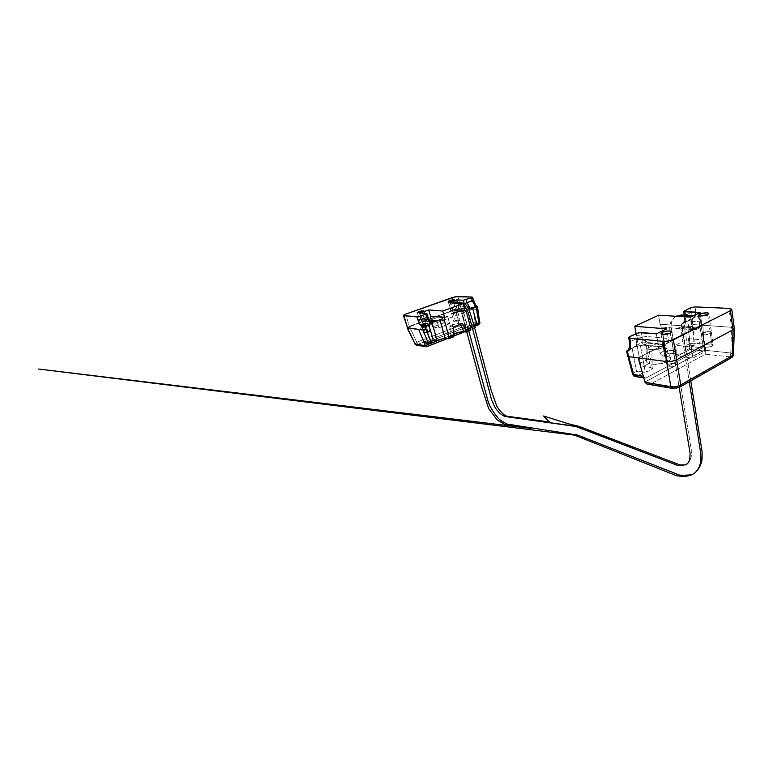 <?xml version="1.0" encoding="UTF-8"?>
<svg xmlns="http://www.w3.org/2000/svg" width="773" height="773" viewBox="0 0 773 773"><rect width="100%" height="100%" fill="white"/><g stroke="black" fill="none" stroke-linecap="round" stroke-linejoin="round"><path stroke-width="0.58" stroke-dasharray="3.87 2.9" d="M459.713 323.211L460.302 324.37L459.713 323.211L462.544 323.501L459.713 323.211L452.408 324.641L459.713 323.211M453.239 336.999L451.393 336.767L450.62 326.699L453.422 327.018L450.62 326.699L451.393 336.767L450.321 336.226C450.379 335.492 451.558 334.68 453.867 333.772L452.408 324.641L453.867 333.772L450.524 335.666L450.398 336.381L453.065 336.999L448.939 338.622M456.35 312.92L453.046 300.784L456.35 312.92L451.983 313.79L451.606 313.403L453.036 312.65L451.529 313.616L456.35 312.92L457.848 311.963L453.036 312.65L455.423 311.992L457.384 311.79L457.771 312.176L456.35 312.92M449.992 301.557L453.036 312.65L449.992 301.557M425.807 324.274L422.203 311.838L425.807 324.274L421.343 325.162L421.063 324.718L422.628 323.916L420.947 324.989L425.807 324.274L427.469 323.211L422.628 323.916L425.102 323.22L427.363 323.472L425.807 324.274M419.333 312.601L422.628 323.916L419.333 312.601M429.672 320.901L426.657 313.49L428.88 319.896L422.193 319.201L423.652 321.104L430.532 321.79L425.894 321.288L429.373 320.341L428.667 320.264L430.368 318.631L430.551 316.147M428.88 319.896L422.193 319.201L420.367 312.939L422.193 319.201C422.667 320.631 423.633 321.375 425.092 321.452L429.199 320.003M464.09 303.151L465.385 306.437L464.09 303.151M465.385 306.437L458.35 305.982L457.326 302.166L458.35 305.982L458.167 308.408L456.553 309.983L453.925 310.949L451.809 310.746L450.437 308.871L448.746 302.745L450.437 308.871L464.863 309.934L450.437 308.871C450.901 310.311 451.828 311.046 453.239 311.094L456.553 309.983L464.515 310.504L467.027 309.596L471.733 327.23L468.042 328.225L466.138 329.578L466.776 329.858L461.848 311.587L466.399 311.944L461.317 311.722L464.515 310.504L461.906 311.567L453.925 310.949L461.906 311.567L461.317 311.722L461.848 311.587L466.776 329.858L470.187 330.255L466.216 329.269L472.245 327.143L471.733 327.23L467.027 309.596L464.515 310.504L456.553 309.983C458.08 309.2 458.679 307.867 458.35 305.982L465.385 306.437L468.815 308.137L465.385 306.437C465.704 308.359 465.104 309.712 463.558 310.504C465.104 309.712 465.704 308.359 465.385 306.437M470.351 330.255L466.177 331.839M436.513 341.144L430.406 343.531L426.174 342.854L473.897 324.274L476.081 324.496L473.897 324.274L475.124 321.839L473.047 309.142L461.056 308.292L457.848 296.436L461.056 308.292L455.548 309.393L452.321 297.557L455.548 309.393L409.352 326.39L405.699 314.118L409.352 326.39L407.139 327.868M475.511 305.045L472.921 300.253L472.081 297.064L474.661 304.253L476.68 306.079L479.637 322.273L478.4 324.728L476.1 324.496L478.4 324.728L474.158 326.39M464.032 331.801L462.051 331.801M445.151 338.342L439.286 339.473M439.277 339.473L437.18 340.758M425.517 342.98L473.897 324.274L475.124 321.839L479.637 322.273L475.124 321.839L473.047 309.142L477.569 309.451L473.047 309.142L418.724 329.462L473.047 309.142L458.563 308.553L407.091 327.723M450.62 326.699L450.002 325.964L452.408 324.641L449.847 326.341L450.62 326.699M479.791 323.645L478.4 324.728L479.637 322.273L477.057 306.572M423.285 326.631L421.903 326.477M431.247 322.148L429.962 321.558L431.247 322.148M469.298 309.094L467.027 309.596L469.298 309.094M425.459 342.98L430.841 343.357M474.661 304.253L475.926 305.509M694.859 316.06L692.183 319.355L691.642 324.389L693.545 328.187L696.773 328.515L699.41 325.23L699.952 320.254L698.077 316.457L693.052 315.964L695.806 315.771C700.628 314.698 701.604 326.457 696.773 328.515L682.23 327.52L680.887 329.279L689.236 381.746L680.887 329.279L682.23 327.52L695.719 328.844C690.946 329.858 689.999 318.051 694.859 316.06M695.681 472.11L691.825 474.728L677.96 474.951L578.668 435.402L506.653 424L497.967 418.087L490.227 406.811L482.178 380.789L463.027 311.229L455.316 310.533C451.944 311.046 449.983 305.287 452.756 302.987L451.828 304.311L451.577 307.567L453.403 310.07L456.215 310.34L458.379 308.243L458.621 305.006L455.819 302.079M690.772 380.876L682.375 328.593L682.694 326.805L682.23 327.52L695.719 328.844M676.22 316.273C673.157 318.263 671.428 321.491 671.022 325.945L691.284 449.934L691.304 456.321C690.743 459.21 689.574 461.529 687.786 463.288C689.574 461.529 690.743 459.21 691.304 456.321L691.284 449.934L671.022 325.945C671.428 321.491 673.157 318.263 676.22 316.273M463.336 304.233L462.515 303.567L463.336 304.233M468.757 330.883L463.597 312.06L462.457 310.843L456.215 310.34C460.341 309.074 458.959 301.383 454.804 302.021M414.637 343.85L416.753 342.255L409.332 326.399L416.753 342.255L418.27 344.198L417.265 344.748L414.782 343.434L416.753 342.255L459.307 325.858L455.568 309.384L461.037 308.292L473.047 309.142L418.724 329.462L473.047 309.142L475.762 325.733L459.191 332.226L475.762 325.733L473.047 309.142L461.037 308.292L464.757 324.795L461.037 308.292L455.568 309.384L409.332 326.399L455.568 309.384L459.307 325.858L460.824 327.694L418.27 344.198L416.753 342.255L459.307 325.858L464.757 324.795L475.772 325.829M428.126 332.477L425.749 324.274L421.053 324.96L422.676 323.916L425.044 332.061L423.44 333.134L428.126 332.477L429.72 331.404L425.044 332.061L422.676 323.916L421.159 324.699L423.333 324.95L427.256 323.491L422.676 323.916L427.363 323.24L425.749 324.274L428.126 332.477L423.546 332.863L427.43 331.385L429.624 331.675L428.126 332.477M458.486 320.93L456.302 312.92L451.635 313.587L453.094 312.659L455.268 320.611L453.828 321.578L458.486 320.93L459.916 319.974L455.268 320.611L453.094 312.659L451.712 313.384L453.973 313.567L457.674 312.195L453.094 312.659L457.742 311.992L456.302 312.92L458.486 320.93L453.906 321.355L457.568 319.964L459.848 320.186L458.486 320.93M441.354 316.041L430.658 319.993L436.88 320.631L447.683 316.621L441.354 316.041L443.316 323.027L449.644 323.703L447.683 316.621L441.354 316.041L430.658 319.993L436.88 320.631L447.683 316.621L449.644 323.703L438.909 327.781L436.88 320.631L438.909 327.781L432.677 327.037L430.658 319.993L432.677 327.037L443.316 323.027L441.354 316.041M475.791 325.964L464.757 324.795L459.307 325.858L460.824 327.694L463.549 327.163L464.757 324.795L463.549 327.163L474.429 327.945L464.38 331.839L473.453 328.274L463.549 327.163L460.824 327.694L418.27 344.198L417.439 345.077L426.155 346.787M447.132 338.622L453.973 335.936L447.132 338.622M475.192 327.414L474.545 327.887M453.973 334.274L443.441 338.39L453.973 334.274M437.122 340.864L430.02 343.647L437.122 340.864M449.644 323.703L438.909 327.781L432.677 327.037L443.316 323.027L449.644 323.703M416.715 345.193L426.744 346.642M414.782 343.434L417.439 345.077M627.521 350.391L632.13 348.208L636.488 371.398L633.493 372.953L634.585 375.214L633.947 375.891L632.643 374.132L633.493 372.953L627.56 350.594L628.391 354.991L627.483 355.909L628.391 354.991L633.493 372.953L632.71 374.345M734.302 328.225L731.538 327.279L728.978 308.388L731.538 327.279L734.311 328.322L731.538 327.279L702.763 325.259L638.208 357.88L702.763 325.259L692.859 324.563L694.009 345.173L690.898 345.734L689.874 343.618L694.299 343.154L704.145 344.111L703.788 346.323L702.589 347.782L646.131 377.929L633.947 375.891L634.585 375.214L636.45 376.393L644.44 372.19L650.74 370.489L652.412 368.566L650.325 367.494L645.436 340.4L635.995 339.453L640.392 363.194L641.455 365.387L643.262 366.489L650.325 367.494L645.436 340.4L647.687 342.246L646.006 344.285L640.382 345.386L645.281 372.064L650.74 370.489L652.431 368.644L650.325 367.494L643.262 366.489L648.644 363.697L652.17 364.18C657.668 364.595 662.944 363.668 667.988 361.377L663.244 347.55C659.62 349.145 655.842 349.831 651.91 349.599L652.17 364.18L655.91 364.305L664.5 362.788L670.162 359.812L670.693 358.334L669.544 357.165L663.369 356.063L668.5 353.396L680.23 353.995L684.53 352.643L685.825 351.628L685.661 350.498L692.743 346.768L702.589 347.782L646.131 377.929L644.469 377.949L643.349 376.364L645.281 378.161L635.077 376.528M665.601 351.792L662.635 334.448L665.601 351.792L673.109 350.449L674.964 351.3C674.645 349.56 666.413 350.836 665.601 351.792L664.297 353.242C664.616 354.981 672.897 353.696 673.689 352.73L674.964 351.3L673.689 352.73L670.007 353.879L666.104 354.082L664.297 353.213L665.601 351.792M670.404 333.057L673.689 352.73L670.404 333.057M702.261 332.921L699.7 315.964L702.261 332.921L709.498 331.607L711.46 332.322L710.416 333.588L711.489 332.4C711.305 330.786 702.928 332.013 702.261 332.921L701.159 334.129C701.343 335.743 709.759 334.506 710.416 333.588L703.111 334.912L701.179 334.187L702.261 332.921M707.633 314.64L710.416 333.588L707.633 314.64M734.263 328.167L731.567 327.288L730.765 353L731.567 327.288L702.763 325.259L704.618 350.227L644.924 381.997L704.57 349.889L702.763 325.259L638.208 357.88L702.763 325.259L704.145 344.111L702.763 325.259L731.567 327.288L692.859 324.563L692.096 319.655L695.111 317.355L695.739 311.596L691.226 312.273L685.149 315.2C685.303 318.379 684.569 320.959 682.955 322.93L685.361 320.834L685.593 316.505L684.414 315.935L685.149 315.2L684.424 310.64L685.149 315.2C685.303 318.36 684.578 320.93 682.955 322.93L687.728 320.882L689.874 343.618L687.245 344.99L683.719 322.911L688.598 320.409C690.492 318.418 691.371 315.703 691.226 312.273L684.424 315.983L685.593 316.505L685.38 315.171L685.361 320.834L701.478 321.887L701.072 325.626L699.092 328.09L695.98 329.665L693.555 329.424L692.125 326.573L660.094 324.225L658.548 315.22L660.094 324.225L661.707 327.056L671.235 327.791L675.621 354.227C678.163 354.536 681.129 354.005 684.53 352.643L685.97 351.01L681.689 325.075L681.428 326.67L680.433 327.279L681.428 326.67L699.092 328.09L695.98 329.665L677.708 328.254L680.433 327.279L677.708 328.254L671.235 327.791L675.621 354.227L668.5 353.396L666.703 352.353L665.669 350.227L660.065 353.097L656.654 343.637L646.044 348.932L646.257 360.179L640.392 363.194L635.995 339.453L636.121 333.598L636.469 335.511L668.259 338.506L666.635 328.834L668.259 338.506L636.469 335.511L635.995 339.453L645.436 340.4L647.349 341.531L647.6 343.106L665.717 345L667.853 342.391L668.259 338.506C668.539 341.502 667.688 343.666 665.717 345L662.335 346.71L665.717 345L647.6 343.106L644.479 344.913L646.412 345L643.204 345.183L662.335 346.71L645.445 345.28C643.725 345.222 642.624 344.111 642.16 341.946L642.237 337.463L637.474 338.149L636.594 333.376L637.474 338.149C637.744 341.473 637.126 344.13 635.619 346.12C637.126 344.13 637.744 341.473 637.474 338.149L630.526 341.492L637.474 338.149L642.237 337.463L642.16 341.946L658.084 343.599L656.383 333.83L658.084 343.599L659.678 346.517L662.335 346.71L661.369 347C659.64 346.942 658.538 345.811 658.084 343.599L642.16 341.946L633.309 347.57L636.604 346.101L643.204 345.183M701.478 321.887L700.077 312.543L701.478 321.887C701.7 324.786 700.908 326.853 699.092 328.09L683.013 326.892C684.82 325.684 685.603 323.665 685.361 320.834L701.478 321.887M641.329 332.496L642.237 337.463L641.329 332.496M661.707 327.056L665.669 350.227L661.707 327.056L695.188 329.916C693.565 329.887 692.54 328.767 692.125 326.573L690.656 317.133L692.125 326.573L660.094 324.225L661.707 327.056M695.739 311.596L695.024 306.891L695.739 311.596L695.111 317.355L688.598 320.409C690.502 318.428 691.371 315.713 691.226 312.273L690.531 307.741L691.226 312.273L695.739 311.596M662.538 344.246C664.181 344.41 665.08 344.816 665.224 345.463C665.369 346.111 664.712 346.806 663.244 347.55L657.697 349.28L651.91 349.599L646.044 348.932L656.654 343.637L662.538 344.246L665.186 345.328C665.379 346.062 664.732 346.806 663.244 347.55L667.988 361.377C670.046 360.305 670.925 359.223 670.626 358.131C670.114 357.261 668.877 356.711 666.906 356.488L662.538 344.246L666.906 356.488L661.437 355.078L660.065 353.097L656.654 343.637L662.538 344.246M652.17 364.18L651.91 349.599L646.044 348.932L646.257 360.179L646.982 362.537L648.644 363.697L652.17 364.18M629.618 336.69L630.526 341.492C630.836 345.125 630.101 347.937 628.343 349.937L628.343 349.947C630.111 347.947 630.836 345.135 630.526 341.492L629.609 342.507L630.526 341.492L629.618 336.69M628.101 350.13L635.619 346.12L633.454 347.55L640.382 345.386L645.281 372.064L636.488 371.398L632.13 348.208L642.16 341.946C642.624 344.111 643.725 345.222 645.445 345.28L661.369 347M646.257 360.179L646.982 362.537L648.644 363.697L643.262 366.489C641.822 366.112 640.865 365.011 640.392 363.194L646.257 360.179M665.669 350.227C666.113 351.995 667.051 353.058 668.5 353.396L663.369 356.063L661.437 355.078L660.065 353.097L665.669 350.227M681.631 323.945L685.361 320.834C685.603 323.665 684.82 325.684 683.013 326.892L681.428 326.67L681.554 324.061L682.888 322.776C684.047 321.046 684.549 318.766 684.414 315.935M627.502 351.396L626.603 351.106M692.859 324.563L694.299 343.154L689.874 343.618L688.414 325.22L692.859 324.563L688.414 325.22L687.728 320.882L692.096 319.655L692.859 324.563M683.719 322.911L687.245 344.99L685.786 348.159L685.815 350.72L681.457 324.67L683.719 322.911M635.609 376.615L636.45 376.393L634.585 375.214L633.493 372.953L636.488 371.398L644.44 372.19L636.45 376.393L634.449 376.161M694.009 345.173L694.299 343.154L704.145 344.111C704.184 345.84 703.662 347.058 702.589 347.782L692.743 346.768L694.009 345.173L692.743 346.768L690.898 345.734L694.009 345.173M689.874 343.618L690.898 345.734L692.743 346.768L685.661 350.498L685.786 348.159L687.245 344.99L689.874 343.618M688.598 320.409L692.096 319.655L695.111 317.355L688.598 320.409M632.478 348.024L629.174 349.657L632.478 348.024M682.83 323.298L683.651 322.872L682.83 323.298M732.205 355.793L730.833 358.121L731.49 357.744M730.611 358.179L729.886 358.218L730.495 357.339C732.253 356.904 733.219 355.86 733.413 354.189L733.48 354.633M704.242 345.231L702.386 332.931C703.034 332.052 711.141 330.873 711.324 332.429L710.281 333.578L712.107 346.004L713.141 344.816C712.938 343.173 704.879 344.314 704.242 345.231L703.198 346.439C703.382 348.082 711.479 346.932 712.107 346.004L710.281 333.578L711.295 332.351L709.392 331.656L705.71 331.907L702.386 332.931L701.343 334.158L703.208 334.864L710.281 333.578C709.643 334.467 701.498 335.656 701.324 334.1L702.386 332.931L704.242 345.231L707.546 344.188L711.208 343.985L713.112 344.729L712.107 346.004L708.773 347.058L705.082 347.261L703.217 346.497L704.242 345.231M667.911 364.556L665.727 351.812C666.519 350.884 674.481 349.647 674.79 351.329L673.563 352.71L675.718 365.6L676.935 364.17C676.607 362.402 668.684 363.6 667.911 364.556L666.674 366.006C666.993 367.784 674.955 366.576 675.718 365.6L673.563 352.71L674.79 351.329L673.003 350.507L669.254 350.71L665.727 351.812L664.461 353.184L666.22 354.024L669.998 353.831L673.563 352.71C672.79 353.648 664.78 354.894 664.471 353.213L665.727 351.812L667.911 364.556L671.408 363.445L675.138 363.291L676.935 364.18L675.718 365.6L672.181 366.731L668.413 366.885L666.664 365.977L667.911 364.556M691.159 346.874L704.126 340.062L688.308 338.613L675.389 345.251L691.159 346.874L692.927 358.112L677.206 356.237L675.389 345.251L691.159 346.874L704.126 340.062L688.308 338.613L675.389 345.251L677.206 356.237L690.028 349.473L688.308 338.613L690.028 349.473L705.797 351.164L704.126 340.062L705.797 351.164L692.927 358.112L691.159 346.874M679.293 387.36L730.833 358.121M680.704 384.944L680.047 386.964M678.51 387.37L729.886 358.218L730.495 357.339L729.181 356.807L705.536 354.169L650.238 384.278L676.133 388.152M733.413 354.189C733.219 355.86 732.253 356.904 730.495 357.339L729.181 356.807C730.253 356.044 730.785 354.778 730.765 353C730.785 354.778 730.253 356.044 729.181 356.807L705.536 354.169L704.618 350.227L730.765 353L733.413 354.189L730.765 353L704.618 350.227L705.536 354.169L650.238 384.278L672.839 388.452M646.924 384.026L645.03 382.326M677.206 356.237L690.028 349.473L705.797 351.164L692.927 358.112L677.206 356.237M676.655 359.774L671.795 361.32M671.756 361.329L666.597 361.551M648.508 384.365L650.238 384.278M448.205 301.547L451.529 313.616M417.333 312.63L420.947 324.989M466.138 329.578L461.307 311.712M423.913 310.881L427.469 323.211M454.572 299.914L457.848 311.963M450.321 336.226L449.847 326.341M431.131 322.109L425.092 321.452M461.52 311.741L453.239 311.094M472.699 327.027L474.178 326.448M429.208 343.579L429.72 343.656M466.699 331.694L461.404 312.64L460.235 310.872L461.355 310.997L455.316 310.533M676.317 316.283L674.075 317.78C673.747 317.809 670.52 321.22 669.708 325.675C669.563 330.042 670.21 334.458 671.65 338.932L679.167 387.447M695.806 315.771L693.7 315.645M421.053 324.96L423.44 333.134M451.635 313.587L453.828 321.578M473.926 328.148L464.505 331.859M453.954 336.004L447.258 338.642M457.742 311.992L459.916 319.974M427.363 323.24L429.72 331.404M671.708 331.714L674.964 351.3M708.744 313.635L711.489 332.4M652.412 368.566L647.687 342.246M685.97 351.01L681.854 325.414M698.309 315.326L701.159 334.129M660.944 333.723L664.297 353.242M670.626 358.131L665.186 345.328M684.279 315.113L684.424 315.983M676.249 328.438L695.188 329.916M685.574 350.256L681.457 324.67M645.31 378.161L643.783 377.92M687.41 321.104L688.202 320.679M633.454 347.55L633.986 347.251M629.241 349.647L630.304 349.125M630.314 349.125L631.928 348.333M686.385 321.626L684.037 322.776M711.324 332.429L713.141 344.816M674.79 351.329L676.935 364.17M664.471 353.213L666.674 366.006M701.324 334.1L703.198 346.439M672.752 388.461L672.162 388.355"/><path stroke-width="1.16" d="M429.199 320.003C430.464 319.017 430.919 317.732 430.551 316.147L444.601 317.471L444.33 320.206L439.905 319.761L445.151 338.342L448.466 338.816L445.151 338.342L439.286 339.473L437.18 340.758L431.991 322.641L429.672 324.37L429.865 323.249L426.735 317.471L427.865 316.853L426.735 317.471L425.817 314.282L426.735 317.471L420.995 319.578L426.735 317.471L429.865 323.249L428.194 324.563L428.59 324.882L424.976 326.177L430.87 341.608L427.991 342.4L428.889 343.434L430.986 343.028L430.87 341.608L433.382 340.632L428.812 324.786L424.445 325.742L420.995 319.578L420.058 316.36L426.928 313.606L420.367 312.939L428.764 309.925L430.551 316.147L428.764 309.925L442.803 311.036L444.601 317.471L442.803 311.036L463.172 303.605L448.746 302.745L456.708 299.885L463.307 300.233L456.708 299.885L457.326 302.166L456.708 299.885L448.746 302.745L463.172 303.605L464.863 309.934L466.399 311.944L470.776 328.332L466.399 311.944L464.863 309.934L463.172 303.605L442.803 311.036L428.764 309.925L420.367 312.939L426.851 313.761L418.386 316.824L403.883 315.655L403.612 315.123L405.699 314.118L455.355 296.726L472.081 297.064L471.472 297.74L472.284 300.823L475.617 306.678L475.55 305.103L477.057 306.572L476.158 307.074L479.057 324.216L479.936 322.486L479.018 322.834L476.158 307.074L472.68 308.417L476.719 323.723L479.975 322.38L478.651 324.708M453.239 336.999L454.022 334.902L448.997 336.873L448.466 338.816L448.997 336.873L444.33 320.206L448.997 336.873L454.022 334.902L453.422 327.018L462.544 323.501L465.916 330.235L465.733 332.004L464.032 331.801L460.302 324.37L464.032 331.801C461.307 331.665 457.935 332.313 453.925 333.743L462.051 331.801M453.046 300.784L448.195 301.518L449.731 300.6L449.992 301.557L449.731 300.6L448.282 301.315L448.649 301.673L453.046 300.784L454.476 300.069L454.099 299.721L452.128 299.943L449.731 300.6L454.563 299.866L453.046 300.784M422.203 311.838L417.323 312.592L419.034 311.567L419.333 312.601L419.034 311.567L417.71 312.746L422.203 311.838L423.778 311.075L421.527 310.881L419.034 311.567L423.894 310.823L422.203 311.838M434.223 321.732L430.532 321.79L433.218 322.157L436.387 321.066L434.223 321.732M430.551 316.147L444.601 317.471L444.33 320.206L439.905 319.761L436.387 321.066L429.373 320.341L436.387 321.066L439.905 319.761L445.151 338.342M463.307 300.233L464.09 303.151L463.307 300.233L471.472 297.74L463.307 300.233M470.776 328.332L470.351 330.255L470.776 328.332L465.916 330.235L470.776 328.332M437.18 340.758L431.991 322.641L433.218 322.157L428.812 324.786L433.382 340.632L437.093 340.912M430.841 343.357L436.513 341.144M403.429 315.51L407.593 328.013L403.419 315.461L405.699 314.118L452.321 297.557L457.848 296.436L472.081 297.064L471.472 297.74L472.284 300.823L467.027 302.745L466.196 299.653L467.027 302.745L470.061 308.282L467.027 302.745L472.921 300.253L472.284 300.823L475.617 306.678L470.061 308.282L471.781 308.659L469.298 309.094L471.781 308.659L470.061 308.282L472.68 308.417L476.719 323.723L474.767 325.8L476.719 323.723L479.018 322.834L478.593 324.718L474.158 326.39M414.782 343.434L407.139 327.868L415.072 343.995L407.574 328.013L418.724 329.462L425.392 345.715L430.02 343.647L425.305 345.492L418.724 329.462L422.928 330.003L427.991 342.4L423.759 341.734L418.724 329.462L407.091 327.704L422.928 330.003L421.903 326.477L419.913 324.505L417.072 316.959L403.883 315.655L407.593 328.013L418.724 329.462L423.759 341.734L425.517 342.98M464.032 331.801L466.264 331.549L462.544 323.501L453.422 327.018L453.809 336.448L448.939 338.622M466.177 331.839L470.38 330.245L466.08 331.936M429.672 320.901L429.865 323.249L429.672 324.37L429.131 324.09L430.175 322.409L428.88 319.896M420.058 316.36L417.072 316.959L418.048 320.283L420.995 319.578L420.058 316.36M418.048 320.283L419.913 324.505L424.445 325.742L420.995 319.578L418.048 320.283M464.544 303.403L467.027 302.745L464.544 303.403M468.815 308.137L470.061 308.282L468.815 308.147M477.057 306.572L475.221 306.958L475.733 307.248L475.54 305.093L474.661 304.253M476.951 310.079L477.898 309.625L476.951 310.079M422.928 330.003L427.991 342.4L430.87 341.608L425.884 329.298L422.928 330.003L425.884 329.298L424.976 326.177L421.894 326.477L422.928 330.003M474.129 326.283L474.767 325.8L474.129 326.283M436.958 341.028L433.382 340.632L430.87 341.608L430.59 343.531L430.986 343.028L428.889 343.434L429.72 343.656L430.406 343.531L428.889 343.434L427.991 342.4L423.759 341.734L425.459 342.98M421.894 326.477L419.913 324.505L425.082 325.646L425.459 326.003L424.445 325.742L425.459 326.003L423.285 326.621M472.419 297.199L475.511 305.045M472.487 308.05L474.941 307.577L472.487 308.05M455.819 302.079L452.736 302.987L454.804 302.021L464.438 303.345L468.428 307.47L473.26 322.872L490.932 389.534L496.759 406.173C499.406 410.27 502.073 413.294 504.769 415.246L506.933 416.241L549.323 421.981L543.574 415.99L568.281 423.749L579.364 426.493L680.143 464.979L685.293 464.902L677.438 465.346L574.861 426.136L505.098 416.512C501.754 415.236 498.488 412.376 495.29 407.931L491.792 400.54L468.177 312.369L463.336 304.233L468.177 312.369L491.792 400.54L495.29 407.931C498.488 412.376 501.754 415.236 505.098 416.512L576.3 426.532L677.438 465.346L685.293 464.902L687.786 463.288L685.293 464.902C687.332 464.36 688.83 462.467 689.806 459.239L690.096 453.287L679.167 387.447M466.699 331.694L481.753 387.399L488.729 408.743L497.242 419.981L504.267 424.164L530.954 428.406L38.65 369.04L574.503 435.131L676.588 475.733C683.003 476.796 688.086 476.458 691.825 474.728C697.13 472.1 700.164 467.124 700.927 459.8L700.763 453.316L689.236 381.746L700.763 453.316L700.927 459.8C700.164 467.124 697.13 472.1 691.825 474.728L681.361 475.801L577.557 435.035L506.895 424.058L500.179 420.203C495.541 415.565 491.647 409.825 488.507 402.975L468.757 330.883M693.7 315.645L681.883 314.969L678.24 315.5L693.052 315.964L678.24 315.5L676.317 316.283M462.515 303.567C458.234 301.509 456.833 302.794 454.002 302.204C456.833 302.794 458.234 301.509 462.515 303.567M426.744 346.642L447.132 338.622L426.416 346.835M453.973 335.936L464.38 331.839L453.973 335.936M474.545 327.887L475.772 325.829M459.191 332.226L453.973 334.274L459.191 332.226M443.441 338.39L437.122 340.864L443.441 338.39M425.392 345.715L426.039 346.729L425.392 345.715L415.072 343.995L425.392 345.715M414.628 343.84L416.27 345.125M475.791 325.964L475.192 327.414M417.439 345.077L416.715 345.193M662.635 334.448L662.277 332.361C663.108 331.462 671.408 330.11 671.708 331.714L670.404 333.057L671.708 331.714L669.853 330.97L665.959 331.24L662.277 332.361L660.934 333.694L662.751 334.467L670.404 333.057C669.592 333.965 661.234 335.327 660.944 333.723L662.277 332.361L662.635 334.448M699.7 315.964L699.43 314.196C700.116 313.345 708.561 312.041 708.735 313.529L707.633 314.64L708.706 313.442L706.735 312.833L699.43 314.196L698.328 315.384L700.261 316.012L707.633 314.64C706.957 315.5 698.473 316.814 698.309 315.326L699.43 314.196L699.7 315.964M632.643 374.132L643.349 376.364L638.208 357.88L628.497 356.624L633.676 374.837L643.349 376.364L638.208 357.88L666.558 361.551L671.776 361.32L676.684 359.764L733.026 329.8L730.437 310.678L673.312 339.502L676.684 359.764L673.312 339.502C670.094 340.922 666.693 341.54 663.099 341.357L666.558 361.551C670.133 361.822 673.505 361.223 676.684 359.764L733.026 329.8L730.437 310.678L731.751 309.306L728.978 308.388L695.024 306.891L690.531 307.741L683.69 311.355L700.077 312.543L690.656 317.133L658.548 315.22L634.768 326.303L666.635 328.834L656.383 333.83L666.635 328.834L634.768 326.303L636.121 333.598L634.768 326.303L658.548 315.22L690.656 317.133L700.077 312.543L684.839 311.751L685.38 315.171L684.839 311.751L683.69 311.374L690.531 307.741L695.024 306.891L728.978 308.388L731.683 309.161L730.437 310.678L673.312 339.502L668.345 341.038L663.099 341.357L629.705 338.043L628.671 337.55L629.618 336.69L638.933 332.67L656.383 333.83L641.329 332.496L636.594 333.376L629.618 336.69L628.681 337.608L629.609 342.507L630.642 343.057L630.324 349.116L627.502 351.396L628.497 356.624L666.558 361.551L663.099 341.357L629.705 338.043L630.642 343.057L629.705 338.043L628.681 337.608M734.311 328.322L733.026 329.8L734.302 328.225L733.046 329.781L676.655 359.774L733.046 329.781L734.311 328.341L731.78 309.471M628.101 350.15L630.324 349.116L630.642 343.057L629.599 342.468C629.86 345.879 629.348 348.43 628.043 350.121L630.324 349.116L629.009 350.44L627.492 351.396L626.565 351.261L627.521 350.391L626.603 351.106M627.483 355.909L628.497 356.624L627.502 351.396M643.783 377.92L635.638 376.615L633.676 374.837L628.497 356.624L627.492 356.082M635.077 376.528C634.237 375.678 635.116 377.891 632.662 374.248L635.609 376.615M632.71 374.345L634.449 376.161M734.34 328.564L733.49 354.44L730.611 358.179M672.616 388.452L670.838 386.626C674.365 387.196 677.65 386.635 680.704 384.944L732.205 355.793L733.046 329.781L732.205 355.793L680.704 384.944L676.655 359.774L671.776 361.32L666.597 361.551L638.208 357.88L644.924 381.997L638.208 357.88L666.597 361.551L670.838 386.626L666.597 361.551M676.133 388.152L679.293 387.36M650.238 384.278L646.924 384.026M672.752 388.461L679.419 387.331L680.704 384.944C677.65 386.635 674.365 387.196 670.838 386.626L645.02 382.326L646.933 384.026L672.162 388.355M680.704 384.944L676.655 359.774M732.205 355.793L733.413 354.189M672.839 388.452L678.51 387.37M672.723 388.461L670.838 386.626L645.02 382.326M448.823 338.738L453.249 336.989M426.938 313.635L427.865 316.853M429.585 320.727L427.865 316.872M477.086 306.446L477.898 309.558M479.791 323.645L477.907 309.577M429.633 320.824L431.131 322.109M474.178 326.448L478.584 324.728M425.488 342.98L429.208 343.579M429.72 343.656L430.58 343.531M430.725 343.473L436.793 341.096M690.772 380.876L702.135 452.002L702.039 459.326C701.14 464.902 699.014 469.163 695.681 472.11M464.505 331.859L453.954 336.004M447.258 338.642L426.59 346.768M416.744 345.193L426.155 346.787M683.69 311.355L684.279 315.113M626.584 351.319L632.662 374.258M731.49 357.744C732.437 357.3 733.104 356.266 733.48 354.633M730.804 358.131L680.047 386.964"/></g></svg>
